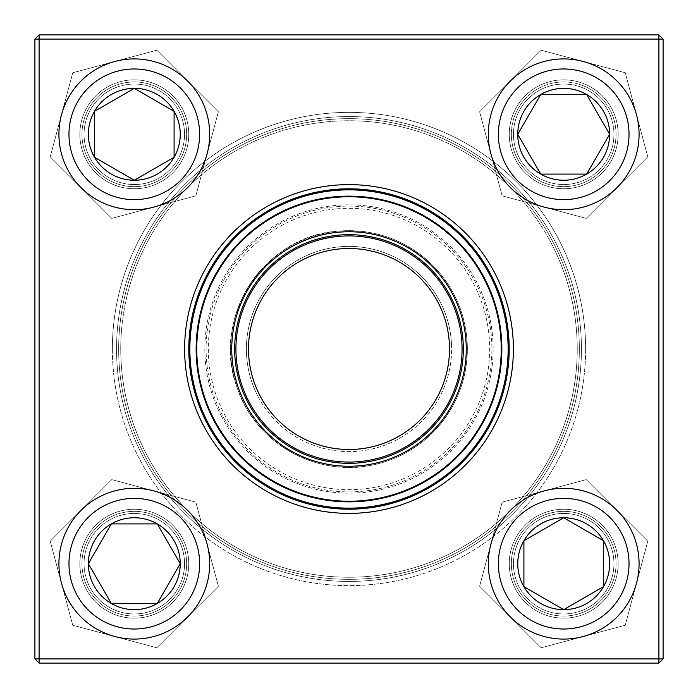 <?xml version="1.0" encoding="UTF-8"?>
<svg xmlns="http://www.w3.org/2000/svg" width="698" height="698" viewBox="0 0 698 698"><rect width="100%" height="100%" fill="white"/><g stroke="black" fill="none" stroke-linecap="round" stroke-linejoin="round"><path stroke-width="0.52" stroke-dasharray="3.49 2.62" d="M658.912 34.9L39.088 34.9L39.088 39.088L658.912 39.088L658.912 658.912L39.088 658.912L39.088 39.088L34.9 39.088L34.9 658.912L39.088 658.912L39.088 663.1L658.912 663.1L663.1 658.912L663.1 39.088L658.912 39.088L658.912 658.912L663.1 658.912L663.1 39.088L658.912 34.9L658.912 39.088L39.088 39.088L663.1 39.088L663.1 658.912L658.912 658.912L658.912 663.1L39.088 663.1L658.912 663.1L658.912 658.912L39.088 658.912L39.088 39.088L39.088 658.912L658.912 658.912L658.912 34.9L39.088 34.9L34.9 39.088L34.9 658.912L39.088 663.1L34.9 658.912L34.9 39.088L39.088 39.088L34.9 39.088L39.088 34.9L658.912 34.9L658.912 39.088L663.1 39.088L658.912 34.9L663.1 39.088M79.86 563.696A54.444 54.444 0 0 1 161.526 516.546A54.444 54.444 0 0 1 161.526 610.846A54.444 54.444 0 0 1 79.86 563.696A54.444 54.444 0 0 0 161.526 610.846A54.444 54.444 0 0 0 161.526 516.546A54.444 54.444 0 0 0 79.86 563.696M79.86 134.304A54.444 54.444 0 0 1 161.526 87.154A54.444 54.444 0 0 1 161.526 181.454A54.444 54.444 0 0 1 79.86 134.304A54.444 54.444 0 0 0 161.526 181.454A54.444 54.444 0 0 0 161.526 87.154A54.444 54.444 0 0 0 79.86 134.304M509.252 134.304A54.444 54.444 0 0 1 590.918 87.154A54.444 54.444 0 0 1 590.918 181.454A54.444 54.444 0 0 1 509.252 134.304A54.444 54.444 0 0 0 590.918 181.454A54.444 54.444 0 0 0 590.918 87.154A54.444 54.444 0 0 0 509.252 134.304M509.252 563.696A54.444 54.444 0 0 1 590.918 516.546A54.444 54.444 0 0 1 590.918 610.846A54.444 54.444 0 0 1 509.252 563.696A54.444 54.444 0 0 0 590.918 610.846A54.444 54.444 0 0 0 590.918 516.546A54.444 54.444 0 0 0 509.252 563.696M112.378 349A236.622 236.622 0 0 0 467.311 553.924A236.622 236.622 0 0 0 467.311 144.076A236.622 236.622 0 0 0 112.378 349M81.954 563.696A52.35 52.35 0 0 0 160.479 609.031A52.35 52.35 0 0 0 160.479 518.361A52.35 52.35 0 0 0 81.954 563.696A52.35 52.35 0 0 1 160.479 518.361A52.35 52.35 0 0 1 160.479 609.031A52.35 52.35 0 0 1 81.954 563.696M511.346 563.696A52.35 52.35 0 0 0 589.871 609.031A52.35 52.35 0 0 0 589.871 518.361A52.35 52.35 0 0 0 511.346 563.696A52.35 52.35 0 0 1 589.871 518.361A52.35 52.35 0 0 1 589.871 609.031A52.35 52.35 0 0 1 511.346 563.696M511.346 134.304A52.35 52.35 0 0 0 589.871 179.639A52.35 52.35 0 0 0 589.871 88.969A52.35 52.35 0 0 0 511.346 134.304A52.35 52.35 0 0 1 589.871 88.969A52.35 52.35 0 0 1 589.871 179.639A52.35 52.35 0 0 1 511.346 134.304M81.954 134.304A52.35 52.35 0 0 0 160.479 179.639A52.35 52.35 0 0 0 160.479 88.969A52.35 52.35 0 0 0 81.954 134.304A52.35 52.35 0 0 1 160.479 88.969A52.35 52.35 0 0 1 160.479 179.639A52.35 52.35 0 0 1 81.954 134.304M116.566 349A232.434 232.434 0 0 1 465.217 147.706A232.434 232.434 0 0 1 465.217 550.294A232.434 232.434 0 0 1 116.566 349A232.434 232.434 0 0 0 465.217 550.294A232.434 232.434 0 0 0 465.217 147.706A232.434 232.434 0 0 0 116.566 349M513.379 349A164.379 164.379 0 0 0 266.811 206.643A164.379 164.379 0 0 0 266.811 491.357A164.379 164.379 0 0 0 513.379 349A164.379 164.379 0 0 0 266.811 206.643A164.379 164.379 0 0 0 266.811 491.357A164.379 164.379 0 0 0 513.379 349M509.191 349A160.191 160.191 0 0 1 349 509.191A160.191 160.191 0 0 1 188.809 349A160.191 160.191 0 0 1 349 188.809A160.191 160.191 0 0 1 509.191 349A160.191 160.191 0 0 1 268.904 487.728A160.191 160.191 0 0 1 268.904 210.273A160.191 160.191 0 0 1 509.191 349A160.191 160.191 0 0 0 349 188.809A160.191 160.191 0 0 0 188.809 349A160.191 160.191 0 0 0 349 509.191A160.191 160.191 0 0 0 509.191 349M184.56 563.696A50.256 50.256 0 0 0 109.176 520.176A50.256 50.256 0 0 0 109.176 607.225A50.256 50.256 0 0 0 184.56 563.696A50.256 50.256 0 0 0 134.304 513.44A50.256 50.256 0 0 0 84.048 563.696A50.256 50.256 0 0 0 134.304 613.952A50.256 50.256 0 0 0 184.56 563.696M88.236 563.696A46.068 46.068 0 0 1 157.338 523.805A46.068 46.068 0 0 1 157.338 603.596A46.068 46.068 0 0 1 88.236 563.696M58.92 563.696A75.384 75.384 0 0 0 134.304 639.08A75.384 75.384 0 0 0 209.688 563.696A75.384 75.384 0 0 1 134.304 639.08A75.384 75.384 0 0 1 58.92 563.696M180.241 563.696A45.937 45.937 0 0 0 111.331 523.91A45.937 45.937 0 0 0 111.331 603.482A45.937 45.937 0 0 0 180.241 563.696M563.696 513.44A50.256 50.256 0 0 0 520.176 588.824A50.256 50.256 0 0 0 607.225 588.824A50.256 50.256 0 0 0 563.696 513.44A50.256 50.256 0 0 0 513.44 563.696A50.256 50.256 0 0 0 563.696 613.952A50.256 50.256 0 0 0 613.952 563.696A50.256 50.256 0 0 0 563.696 513.44M563.696 609.764A46.068 46.068 0 0 1 523.805 540.662A46.068 46.068 0 0 1 603.596 540.662A46.068 46.068 0 0 1 563.696 609.764M563.696 517.759A45.937 45.937 0 0 0 523.91 586.669A45.937 45.937 0 0 0 603.482 586.669A45.937 45.937 0 0 0 563.696 517.759M513.44 134.304A50.256 50.256 0 0 0 588.824 177.824A50.256 50.256 0 0 0 588.824 90.775A50.256 50.256 0 0 0 513.44 134.304A50.256 50.256 0 0 0 563.696 184.56A50.256 50.256 0 0 0 613.952 134.304A50.256 50.256 0 0 0 563.696 84.048A50.256 50.256 0 0 0 513.44 134.304M609.764 134.304A46.068 46.068 0 0 1 540.662 174.195A46.068 46.068 0 0 1 540.662 94.405A46.068 46.068 0 0 1 609.764 134.304M639.08 134.304A75.384 75.384 0 0 0 563.696 58.92A75.384 75.384 0 0 0 488.312 134.304A75.384 75.384 0 0 1 563.696 58.92A75.384 75.384 0 0 1 639.08 134.304M517.759 134.304A45.937 45.937 0 0 0 586.669 174.09A45.937 45.937 0 0 0 586.669 94.518A45.937 45.937 0 0 0 517.759 134.304M134.304 184.56A50.256 50.256 0 0 0 177.824 109.176A50.256 50.256 0 0 0 90.775 109.176A50.256 50.256 0 0 0 134.304 184.56A50.256 50.256 0 0 0 184.56 134.304A50.256 50.256 0 0 0 134.304 84.048A50.256 50.256 0 0 0 84.048 134.304A50.256 50.256 0 0 0 134.304 184.56M134.304 88.236A46.068 46.068 0 0 1 174.195 157.338A46.068 46.068 0 0 1 94.405 157.338A46.068 46.068 0 0 1 134.304 88.236M134.304 180.241A45.937 45.937 0 0 0 174.09 111.331A45.937 45.937 0 0 0 94.518 111.331A45.937 45.937 0 0 0 134.304 180.241M222.269 415.04A142.907 142.907 0 0 1 355.177 206.224A142.907 142.907 0 0 1 469.553 425.736A142.907 142.907 0 0 1 222.269 415.04A142.907 142.907 0 0 1 355.177 206.224A142.907 142.907 0 0 1 469.553 425.736A142.907 142.907 0 0 1 222.269 415.04A142.907 142.907 0 0 1 355.177 206.224A142.907 142.907 0 0 1 469.553 425.736A142.907 142.907 0 0 1 222.269 415.04M244.038 403.688A118.355 118.355 0 0 1 354.113 230.759A118.355 118.355 0 0 1 448.84 412.553A118.355 118.355 0 0 1 244.038 403.688A118.355 118.355 0 0 0 448.84 412.553A118.355 118.355 0 0 0 354.113 230.759A118.355 118.355 0 0 0 244.038 403.688A118.355 118.355 0 0 0 448.84 412.553A118.355 118.355 0 0 0 354.113 230.759A118.355 118.355 0 0 0 244.038 403.688M146.589 454.477A228.246 228.246 0 0 1 358.868 120.963A228.246 228.246 0 0 1 541.552 471.56A228.246 228.246 0 0 1 146.589 454.477M553.27 242.564A230.34 230.34 0 0 1 455.436 553.27A230.34 230.34 0 0 1 144.73 455.436A230.34 230.34 0 0 0 543.314 472.686A230.34 230.34 0 0 0 358.955 118.878A230.34 230.34 0 0 0 144.73 455.436A230.34 230.34 0 0 1 242.564 144.73A230.34 230.34 0 0 1 553.27 242.564M551.411 243.523A228.246 228.246 0 0 0 156.448 226.44A228.246 228.246 0 0 0 339.132 577.037A228.246 228.246 0 0 0 551.411 243.523M213.44 419.638A152.862 152.862 0 0 1 355.605 196.278A152.862 152.862 0 0 1 477.955 431.085A152.862 152.862 0 0 1 213.44 419.638M248.724 401.254A113.076 113.076 0 0 1 353.886 236.029A113.076 113.076 0 0 1 444.39 409.717A113.076 113.076 0 0 1 248.724 401.254M259.865 395.443A100.512 100.512 0 0 1 353.345 248.584A100.512 100.512 0 0 1 433.79 402.973A100.512 100.512 0 0 1 259.865 395.443M258.007 396.412A102.606 102.606 0 0 0 435.561 404.098A102.606 102.606 0 0 0 353.432 246.49A102.606 102.606 0 0 0 258.007 396.412M336.741 208.859A140.673 140.673 0 0 1 476.498 408.452A140.673 140.673 0 0 1 233.769 429.689A140.673 140.673 0 0 1 336.741 208.859M451.484 343.957A102.606 102.606 0 0 1 302.129 440.272A102.606 102.606 0 0 1 293.396 262.771A102.606 102.606 0 0 1 451.484 343.957M576.967 337.78A228.246 228.246 0 0 0 225.297 157.181A228.246 228.246 0 0 0 244.728 552.039A228.246 228.246 0 0 0 576.967 337.78M118.939 360.325A230.34 230.34 0 0 0 360.325 579.061A230.34 230.34 0 0 0 579.061 337.675A230.34 230.34 0 0 1 243.776 553.898A230.34 230.34 0 0 1 224.163 155.418A230.34 230.34 0 0 1 579.061 337.675A230.34 230.34 0 0 0 337.675 118.939A230.34 230.34 0 0 0 118.939 360.325M121.033 360.22A228.246 228.246 0 0 1 453.272 145.961A228.246 228.246 0 0 1 472.703 540.819A228.246 228.246 0 0 1 121.033 360.22M507.952 341.174A159.144 159.144 0 0 0 262.753 215.254A159.144 159.144 0 0 0 276.295 490.563A159.144 159.144 0 0 0 507.952 341.174A159.144 159.144 0 0 0 262.753 215.254A159.144 159.144 0 0 0 276.295 490.563A159.144 159.144 0 0 0 507.952 341.174M501.679 341.488A152.862 152.862 0 0 0 266.156 220.533A152.862 152.862 0 0 0 279.165 484.979A152.862 152.862 0 0 0 501.679 341.488A152.862 152.862 0 0 0 341.488 196.321A152.862 152.862 0 0 0 196.321 356.512A152.862 152.862 0 0 0 356.512 501.679A152.862 152.862 0 0 0 501.679 341.488A152.862 152.862 0 0 0 341.488 196.321A152.862 152.862 0 0 0 196.321 356.512A152.862 152.862 0 0 0 356.512 501.679A152.862 152.862 0 0 0 501.679 341.488M466.124 343.233A117.264 117.264 0 0 0 285.447 250.451A117.264 117.264 0 0 0 295.429 453.316A117.264 117.264 0 0 0 466.124 343.233M463.193 343.381A114.332 114.332 0 0 0 287.035 252.912A114.332 114.332 0 0 0 296.772 450.707A114.332 114.332 0 0 0 463.193 343.381M461.936 343.442A113.076 113.076 0 0 0 287.716 253.967A113.076 113.076 0 0 0 297.339 449.591A113.076 113.076 0 0 0 461.936 343.442A113.076 113.076 0 0 0 287.716 253.967A113.076 113.076 0 0 0 297.339 449.591A113.076 113.076 0 0 0 461.936 343.442M449.39 344.062A100.512 100.512 0 0 0 294.53 264.533A100.512 100.512 0 0 0 303.08 438.414A100.512 100.512 0 0 0 449.39 344.062M618.14 563.696A54.444 54.444 0 0 0 536.474 516.546A54.444 54.444 0 0 0 536.474 610.846A54.444 54.444 0 0 0 618.14 563.696A54.444 54.444 0 0 1 536.474 610.846A54.444 54.444 0 0 1 536.474 516.546A54.444 54.444 0 0 1 618.14 563.696M618.14 134.304A54.444 54.444 0 0 0 536.474 87.154A54.444 54.444 0 0 0 536.474 181.454A54.444 54.444 0 0 0 618.14 134.304A54.444 54.444 0 0 1 536.474 181.454A54.444 54.444 0 0 1 536.474 87.154A54.444 54.444 0 0 1 618.14 134.304M188.748 134.304A54.444 54.444 0 0 0 107.082 87.154A54.444 54.444 0 0 0 107.082 181.454A54.444 54.444 0 0 0 188.748 134.304A54.444 54.444 0 0 1 107.082 181.454A54.444 54.444 0 0 1 107.082 87.154A54.444 54.444 0 0 1 188.748 134.304M188.748 563.696A54.444 54.444 0 0 0 107.082 516.546A54.444 54.444 0 0 0 107.082 610.846A54.444 54.444 0 0 0 188.748 563.696A54.444 54.444 0 0 1 107.082 610.846A54.444 54.444 0 0 1 107.082 516.546A54.444 54.444 0 0 1 188.748 563.696M585.622 349A236.622 236.622 0 0 1 230.689 553.924A236.622 236.622 0 0 1 230.689 144.076A236.622 236.622 0 0 1 585.622 349M616.046 563.696A52.35 52.35 0 0 1 537.521 609.031A52.35 52.35 0 0 1 537.521 518.361A52.35 52.35 0 0 1 616.046 563.696A52.35 52.35 0 0 0 537.521 518.361A52.35 52.35 0 0 0 537.521 609.031A52.35 52.35 0 0 0 616.046 563.696M186.654 563.696A52.35 52.35 0 0 1 108.129 609.031A52.35 52.35 0 0 1 108.129 518.361A52.35 52.35 0 0 1 186.654 563.696A52.35 52.35 0 0 0 108.129 518.361A52.35 52.35 0 0 0 108.129 609.031A52.35 52.35 0 0 0 186.654 563.696M186.654 134.304A52.35 52.35 0 0 1 108.129 179.639A52.35 52.35 0 0 1 108.129 88.969A52.35 52.35 0 0 1 186.654 134.304A52.35 52.35 0 0 0 108.129 88.969A52.35 52.35 0 0 0 108.129 179.639A52.35 52.35 0 0 0 186.654 134.304M616.046 134.304A52.35 52.35 0 0 1 537.521 179.639A52.35 52.35 0 0 1 537.521 88.969A52.35 52.35 0 0 1 616.046 134.304A52.35 52.35 0 0 0 537.521 88.969A52.35 52.35 0 0 0 537.521 179.639A52.35 52.35 0 0 0 616.046 134.304M581.434 349A232.434 232.434 0 0 0 232.783 147.706A232.434 232.434 0 0 0 232.783 550.294A232.434 232.434 0 0 0 581.434 349A232.434 232.434 0 0 1 232.783 550.294A232.434 232.434 0 0 1 232.783 147.706A232.434 232.434 0 0 1 581.434 349M184.621 349A164.379 164.379 0 0 1 431.19 206.643A164.379 164.379 0 0 1 431.19 491.357A164.379 164.379 0 0 1 184.621 349M39.088 663.1L39.088 658.912L34.9 658.912L39.088 658.912L39.088 663.1L34.9 658.912M39.088 34.9L39.088 39.088L39.088 34.9L34.9 39.088M663.1 658.912L658.912 658.912L658.912 663.1L663.1 658.912L658.912 663.1M614.266 120.754A52.35 52.35 0 0 0 526.685 97.284A52.35 52.35 0 0 0 550.146 184.865A52.35 52.35 0 0 0 614.266 120.754A52.35 52.35 0 0 1 550.146 184.865A52.35 52.35 0 0 1 526.685 97.284A52.35 52.35 0 0 1 614.266 120.754M544.187 207.114A75.384 75.384 0 0 1 510.395 80.994A75.384 75.384 0 0 1 636.515 114.786A75.384 75.384 0 0 1 544.187 207.114L502.15 195.85L479.622 111.776L541.168 50.221L625.251 72.749L647.779 156.832L586.224 218.378L502.15 195.85L479.622 111.776L541.168 50.221L625.251 72.749L647.779 156.832L586.224 218.378L544.187 207.114A75.384 75.384 0 0 1 510.395 80.994A75.384 75.384 0 0 1 636.515 114.786A75.384 75.384 0 0 1 544.187 207.114M612.242 121.295A50.256 50.256 0 0 0 528.159 98.767A50.256 50.256 0 0 0 550.696 182.841A50.256 50.256 0 0 0 612.242 121.295A50.256 50.256 0 0 1 550.696 182.841A50.256 50.256 0 0 1 528.159 98.767A50.256 50.256 0 0 1 612.242 121.295M120.754 83.734A52.35 52.35 0 0 0 97.284 171.315A52.35 52.35 0 0 0 184.865 147.854A52.35 52.35 0 0 0 120.754 83.734A52.35 52.35 0 0 1 184.865 147.854A52.35 52.35 0 0 1 97.284 171.315A52.35 52.35 0 0 1 120.754 83.734M207.114 153.813A75.384 75.384 0 0 1 80.994 187.605A75.384 75.384 0 0 1 114.786 61.485A75.384 75.384 0 0 1 207.114 153.813L195.85 195.85L111.776 218.378L50.221 156.832L72.749 72.749L156.832 50.221L218.378 111.776L195.85 195.85L111.776 218.378L50.221 156.832L72.749 72.749L156.832 50.221L218.378 111.776L207.114 153.813A75.384 75.384 0 0 1 80.994 187.605A75.384 75.384 0 0 1 114.786 61.485A75.384 75.384 0 0 1 207.114 153.813M121.295 85.758A50.256 50.256 0 0 0 98.767 169.841A50.256 50.256 0 0 0 182.841 147.304A50.256 50.256 0 0 0 121.295 85.758A50.256 50.256 0 0 1 182.841 147.304A50.256 50.256 0 0 1 98.767 169.841A50.256 50.256 0 0 1 121.295 85.758M83.734 577.246A52.35 52.35 0 0 0 171.315 600.716A52.35 52.35 0 0 0 147.854 513.135A52.35 52.35 0 0 0 83.734 577.246A52.35 52.35 0 0 1 147.854 513.135A52.35 52.35 0 0 1 171.315 600.716A52.35 52.35 0 0 1 83.734 577.246M153.813 490.886A75.384 75.384 0 0 1 187.605 617.006A75.384 75.384 0 0 1 61.485 583.214A75.384 75.384 0 0 1 153.813 490.886L195.85 502.15L218.378 586.224L156.832 647.779L72.749 625.251L50.221 541.168L111.776 479.622L195.85 502.15L218.378 586.224L156.832 647.779L72.749 625.251L50.221 541.168L111.776 479.622L153.813 490.886A75.384 75.384 0 0 1 187.605 617.006A75.384 75.384 0 0 1 61.485 583.214A75.384 75.384 0 0 1 153.813 490.886M85.758 576.705A50.256 50.256 0 0 0 169.841 599.233A50.256 50.256 0 0 0 147.304 515.159A50.256 50.256 0 0 0 85.758 576.705A50.256 50.256 0 0 1 147.304 515.159A50.256 50.256 0 0 1 169.841 599.233A50.256 50.256 0 0 1 85.758 576.705M577.246 614.266A52.35 52.35 0 0 0 600.716 526.685A52.35 52.35 0 0 0 513.135 550.146A52.35 52.35 0 0 0 577.246 614.266A52.35 52.35 0 0 1 513.135 550.146A52.35 52.35 0 0 1 600.716 526.685A52.35 52.35 0 0 1 577.246 614.266M490.886 544.187A75.384 75.384 0 0 1 617.006 510.395A75.384 75.384 0 0 1 583.214 636.515A75.384 75.384 0 0 1 490.886 544.187L502.15 502.15L586.224 479.622L647.779 541.168L625.251 625.251L541.168 647.779L479.622 586.224L502.15 502.15L586.224 479.622L647.779 541.168L625.251 625.251L541.168 647.779L479.622 586.224L490.886 544.187A75.384 75.384 0 0 1 617.006 510.395A75.384 75.384 0 0 1 583.214 636.515A75.384 75.384 0 0 1 490.886 544.187M576.705 612.242A50.256 50.256 0 0 0 599.233 528.159A50.256 50.256 0 0 0 515.159 550.696A50.256 50.256 0 0 0 576.705 612.242A50.256 50.256 0 0 1 515.159 550.696A50.256 50.256 0 0 1 599.233 528.159A50.256 50.256 0 0 1 576.705 612.242M68.971 563.696A65.333 65.333 0 0 1 166.97 507.123A65.333 65.333 0 0 1 166.97 620.278A65.333 65.333 0 0 1 68.971 563.696M563.696 629.029A65.333 65.333 0 0 1 507.123 531.03A65.333 65.333 0 0 1 620.278 531.03A65.333 65.333 0 0 1 563.696 629.029M629.029 134.304A65.333 65.333 0 0 1 531.03 190.877A65.333 65.333 0 0 1 531.03 77.722A65.333 65.333 0 0 1 629.029 134.304M134.304 68.971A65.333 65.333 0 0 1 190.877 166.97A65.333 65.333 0 0 1 77.722 166.97A65.333 65.333 0 0 1 134.304 68.971M221.153 415.615A144.163 144.163 0 0 0 470.618 426.408A144.163 144.163 0 0 0 355.23 204.968A144.163 144.163 0 0 0 221.153 415.615M245.155 403.112A117.098 117.098 0 0 1 354.061 232.015A117.098 117.098 0 0 1 447.784 411.881A117.098 117.098 0 0 1 245.155 403.112M196.949 356.486A152.234 152.234 0 0 1 341.514 196.949A152.234 152.234 0 0 1 501.051 341.514A152.234 152.234 0 0 1 356.486 501.051A152.234 152.234 0 0 1 196.949 356.486M338.687 231.099C376.85 228.621 409.229 241.115 435.84 268.59C455.759 290.604 466.247 316.438 467.32 346.112C467.468 382.897 453.909 413.635 426.644 438.318C412.317 450.69 395.984 459.197 377.635 463.838C320.504 479.43 255.791 444.591 237.364 388.315C210.133 318.951 264.272 234.956 338.687 231.099"/><path stroke-width="1.05" d="M39.088 34.9L658.912 34.9L663.1 39.088L663.1 658.912L658.912 658.912L658.912 39.088L39.088 39.088L39.088 658.912L658.912 658.912L658.912 663.1L39.088 663.1L39.088 658.912L34.9 658.912L34.9 39.088L39.088 34.9L39.088 39.088L34.9 39.088M184.621 349A164.379 164.379 0 0 1 431.19 206.643A164.379 164.379 0 0 1 431.19 491.357A164.379 164.379 0 0 1 184.621 349M188.809 349A160.191 160.191 0 0 0 429.096 487.728A160.191 160.191 0 0 0 429.096 210.273A160.191 160.191 0 0 0 188.809 349M658.912 663.1L663.1 658.912M658.912 34.9L658.912 39.088L663.1 39.088M34.9 658.912L39.088 663.1M88.358 563.696A45.937 45.937 0 0 1 157.268 523.91A45.937 45.937 0 0 1 157.268 603.482A45.937 45.937 0 0 1 88.358 563.696L111.331 523.91L157.268 523.91L180.241 563.696L157.268 603.482L111.331 603.482L88.358 563.696L111.331 603.482L157.268 603.482L180.241 563.696L157.268 523.91L111.331 523.91L88.358 563.696M209.688 563.696A75.384 75.384 0 0 0 134.304 488.312A75.384 75.384 0 0 0 58.92 563.696A75.384 75.384 0 0 1 134.304 488.312A75.384 75.384 0 0 1 209.688 563.696A75.384 75.384 0 0 1 96.612 628.985A75.384 75.384 0 0 1 96.612 498.416A75.384 75.384 0 0 1 209.688 563.696A75.384 75.384 0 0 1 96.612 628.985A75.384 75.384 0 0 1 96.612 498.416A75.384 75.384 0 0 1 209.688 563.696M563.696 609.642A45.937 45.937 0 0 1 523.91 540.732A45.937 45.937 0 0 1 603.482 540.732A45.937 45.937 0 0 1 563.696 609.642L523.91 586.669L523.91 540.732L563.696 517.759L603.482 540.732L603.482 586.669L563.696 609.642L603.482 586.669L603.482 540.732L563.696 517.759L523.91 540.732L523.91 586.669L563.696 609.642M563.696 488.312A75.384 75.384 0 0 0 488.312 563.696A75.384 75.384 0 0 0 563.696 639.08A75.384 75.384 0 0 0 639.08 563.696A75.384 75.384 0 0 0 563.696 488.312A75.384 75.384 0 0 1 628.985 601.388A75.384 75.384 0 0 1 498.416 601.388A75.384 75.384 0 0 1 563.696 488.312A75.384 75.384 0 0 1 628.985 601.388A75.384 75.384 0 0 1 498.416 601.388A75.384 75.384 0 0 1 563.696 488.312A75.384 75.384 0 0 0 488.312 563.696A75.384 75.384 0 0 0 563.696 639.08A75.384 75.384 0 0 0 639.08 563.696A75.384 75.384 0 0 0 563.696 488.312M609.642 134.304A45.937 45.937 0 0 1 540.732 174.09A45.937 45.937 0 0 1 540.732 94.518A45.937 45.937 0 0 1 609.642 134.304L586.669 174.09L540.732 174.09L517.759 134.304L540.732 94.518L586.669 94.518L609.642 134.304L586.669 94.518L540.732 94.518L517.759 134.304L540.732 174.09L586.669 174.09L609.642 134.304M488.312 134.304A75.384 75.384 0 0 0 563.696 209.688A75.384 75.384 0 0 0 639.08 134.304A75.384 75.384 0 0 1 563.696 209.688A75.384 75.384 0 0 1 488.312 134.304A75.384 75.384 0 0 1 601.388 69.015A75.384 75.384 0 0 1 601.388 199.584A75.384 75.384 0 0 1 488.312 134.304A75.384 75.384 0 0 1 601.388 69.015A75.384 75.384 0 0 1 601.388 199.584A75.384 75.384 0 0 1 488.312 134.304M134.304 88.358A45.937 45.937 0 0 1 174.09 157.268A45.937 45.937 0 0 1 94.518 157.268A45.937 45.937 0 0 1 134.304 88.358L174.09 111.331L174.09 157.268L134.304 180.241L94.518 157.268L94.518 111.331L134.304 88.358L94.518 111.331L94.518 157.268L134.304 180.241L174.09 157.268L174.09 111.331L134.304 88.358M134.304 209.688A75.384 75.384 0 0 0 209.688 134.304A75.384 75.384 0 0 0 134.304 58.92A75.384 75.384 0 0 0 58.92 134.304A75.384 75.384 0 0 0 134.304 209.688A75.384 75.384 0 0 1 69.015 96.612A75.384 75.384 0 0 1 199.584 96.612A75.384 75.384 0 0 1 134.304 209.688A75.384 75.384 0 0 1 69.015 96.612A75.384 75.384 0 0 1 199.584 96.612A75.384 75.384 0 0 1 134.304 209.688A75.384 75.384 0 0 0 209.688 134.304A75.384 75.384 0 0 0 134.304 58.92A75.384 75.384 0 0 0 58.92 134.304A75.384 75.384 0 0 0 134.304 209.688M207.864 422.543A159.144 159.144 0 0 1 355.875 190.004A159.144 159.144 0 0 1 483.252 434.453A159.144 159.144 0 0 1 207.864 422.543A159.144 159.144 0 0 1 355.875 190.004A159.144 159.144 0 0 1 483.252 434.453A159.144 159.144 0 0 1 207.864 422.543M245.007 403.191A117.264 117.264 0 0 1 354.069 231.849A117.264 117.264 0 0 1 447.924 411.968A117.264 117.264 0 0 1 245.007 403.191M247.607 401.83A114.332 114.332 0 0 1 353.938 234.772A114.332 114.332 0 0 1 445.455 410.389A114.332 114.332 0 0 1 247.607 401.83M248.724 401.254A113.076 113.076 0 0 1 353.886 236.029A113.076 113.076 0 0 1 444.39 409.717A113.076 113.076 0 0 1 248.724 401.254M259.865 395.443A100.512 100.512 0 0 1 353.345 248.584A100.512 100.512 0 0 1 433.79 402.973A100.512 100.512 0 0 1 259.865 395.443M213.44 419.638A152.862 152.862 0 0 1 278.362 213.44A152.862 152.862 0 0 1 484.56 278.362A152.862 152.862 0 0 1 419.638 484.56A152.862 152.862 0 0 1 213.44 419.638A152.862 152.862 0 0 1 278.362 213.44A152.862 152.862 0 0 1 484.56 278.362A152.862 152.862 0 0 1 419.638 484.56A152.862 152.862 0 0 1 213.44 419.638M449.39 344.062A100.512 100.512 0 0 0 294.53 264.533A100.512 100.512 0 0 0 303.08 438.414A100.512 100.512 0 0 0 449.39 344.062M199.637 563.696A65.333 65.333 0 0 0 101.638 507.123A65.333 65.333 0 0 0 101.638 620.278A65.333 65.333 0 0 0 199.637 563.696M563.696 498.363A65.333 65.333 0 0 0 507.123 596.362A65.333 65.333 0 0 0 620.278 596.362A65.333 65.333 0 0 0 563.696 498.363M498.363 134.304A65.333 65.333 0 0 0 596.362 190.877A65.333 65.333 0 0 0 596.362 77.722A65.333 65.333 0 0 0 498.363 134.304M134.304 199.637A65.333 65.333 0 0 0 190.877 101.638A65.333 65.333 0 0 0 77.722 101.638A65.333 65.333 0 0 0 134.304 199.637M484.002 278.65A152.234 152.234 0 0 0 278.65 213.998A152.234 152.234 0 0 0 213.998 419.35A152.234 152.234 0 0 0 419.35 484.002A152.234 152.234 0 0 0 484.002 278.65"/></g></svg>
